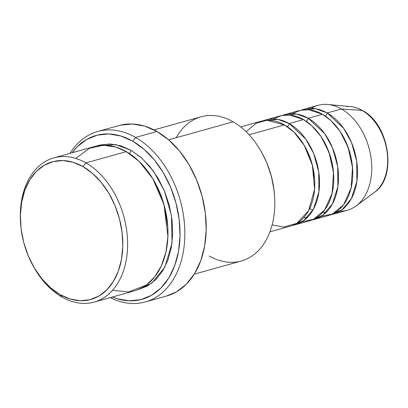 <?xml version="1.0" encoding="UTF-8"?>
<svg xmlns="http://www.w3.org/2000/svg" width="408" height="408" viewBox="0 0 408 408"><rect width="100%" height="100%" fill="white"/><g stroke="black" fill="none" stroke-linecap="round" stroke-linejoin="round"><path stroke-width="0.61" d="M346.606 106.57A46.012 31.732 74.4 0 1 362.064 110.41L341.435 108.977L362.064 110.41A46.012 31.732 -105.6 0 0 350.564 106.61C354.674 107.008 358.693 108.329 362.615 110.573C389.283 124.159 397.525 177.138 374.478 192.316A46.012 31.732 -105.6 0 0 386.978 150.98A46.012 31.732 -105.6 0 0 362.064 110.41A3.402 2.02 -60.3 0 1 362.63 110.578A3.402 2.02 119.7 0 0 362.064 110.41A46.012 31.732 74.4 0 1 386.478 148.119A46.012 31.732 74.4 0 1 377.665 189.511M269.933 231.836L290.399 226.124A54.458 37.556 -105.6 0 0 314.66 179.77A54.458 37.556 -105.6 0 0 284.458 124.873L266.822 120.294L256.193 123.155L246.136 131.733M295.147 224.798L309.392 220.825A54.458 37.556 -105.6 0 0 333.652 174.471A54.458 37.556 -105.6 0 0 303.45 119.575L289.206 123.553A54.458 37.556 74.4 0 0 265.873 119.891A54.458 37.556 74.4 0 0 263.532 120.666L277.72 119.33L289.206 123.553A3.402 2.02 -60.3 0 1 287.349 126.689A3.402 2.02 119.7 0 0 289.206 123.553A54.458 37.556 74.4 0 1 319.408 178.444A54.458 37.556 74.4 0 1 295.147 224.798A54.458 37.556 74.4 0 1 292.745 225.349L303.807 220.549L313.415 209.217L318.903 191.872L318.719 171.809L313.584 153.275L305.694 138.97L289.206 123.553L303.45 119.575L289.94 115.087L281.785 115.51L273.284 118.932M314.14 219.499L328.384 215.526A54.458 37.556 -105.6 0 0 352.645 169.172A54.458 37.556 -105.6 0 0 322.442 114.276L308.198 118.254A54.458 37.556 74.4 0 0 284.866 114.592A54.458 37.556 74.4 0 0 282.525 115.367L296.713 114.031L308.198 118.254A3.402 2.02 -60.3 0 1 306.342 121.39A3.402 2.02 119.7 0 0 308.198 118.254A54.458 37.556 74.4 0 1 338.4 173.145A54.458 37.556 74.4 0 1 314.14 219.499A54.458 37.556 74.4 0 1 311.738 220.05L322.799 215.251L332.408 203.918L337.895 186.573L337.712 166.505L332.576 147.976L324.686 133.671L308.198 118.254L322.442 114.276L308.933 109.788L300.778 110.211L292.276 113.633M333.132 214.2L347.376 210.222A54.458 37.556 -105.6 0 0 371.637 163.873A54.458 37.556 -105.6 0 0 341.435 108.977L327.19 112.95A54.458 37.556 74.4 0 0 303.858 109.293A54.458 37.556 74.4 0 0 301.517 110.068L315.705 108.732L327.19 112.95A3.402 2.02 -60.3 0 1 325.334 116.091A3.402 2.02 119.7 0 0 327.19 112.95A54.458 37.556 74.4 0 1 357.393 167.846A54.458 37.556 74.4 0 1 333.132 214.2A54.458 37.556 74.4 0 1 330.73 214.746L341.792 209.952L351.4 198.619L356.888 181.274L356.704 161.206L351.569 142.678L343.679 128.367L327.19 112.95L341.435 108.977A54.458 37.556 74.4 0 1 370.913 156.993A54.458 37.556 74.4 0 1 356.123 205.912A54.458 37.556 74.4 0 1 339.971 211.186M94.095 302.104L134.456 290.843A74.878 51.638 -105.6 0 0 167.81 227.108A74.878 51.638 -105.6 0 0 126.281 151.628L85.92 162.889L83.002 166.602A71.477 49.292 74.4 0 1 121.523 259.167A71.477 49.292 74.4 0 1 60.185 294.683L62.016 297.075A74.878 51.638 -105.6 0 0 126.276 259.86A74.878 51.638 -105.6 0 0 85.92 162.889A74.878 51.638 74.4 0 1 127.454 238.369A74.878 51.638 74.4 0 1 94.095 302.104A74.878 51.638 74.4 0 1 62.016 297.075A74.878 51.638 74.4 0 1 32.513 264.767M194.269 274.15L241.286 261.028A74.878 51.638 -105.6 0 0 274.645 197.294A74.878 51.638 -105.6 0 0 233.111 121.814A74.878 51.638 74.4 0 1 262.385 153.678A74.878 51.638 74.4 0 1 274.666 197.701A74.878 51.638 74.4 0 1 209.212 256M274.666 197.701L274.61 196.641A71.477 49.292 -105.6 0 0 262.885 154.617L262.385 153.678M135.573 137.44L132.656 141.153A85.088 58.681 74.4 0 1 179.194 246.942A85.088 58.681 74.4 0 1 112.358 297.009L117.351 298.794L129.275 300.824L140.806 299.65L151.506 295.315L160.956 287.987L168.795 277.94L174.726 265.572L178.515 251.348L180.025 235.824L179.189 219.591L176.042 203.271L170.707 187.491L163.394 172.864L154.372 159.951L143.993 149.241L132.656 141.153L120.799 135.992L108.875 133.962L97.344 135.135L86.649 139.47L77.199 146.804L72.104 152.76A85.088 58.681 74.4 0 1 132.656 141.153L135.573 137.44A88.49 61.027 74.4 0 1 184.656 226.644A88.49 61.027 74.4 0 1 145.238 301.966A88.49 61.027 74.4 0 1 110.252 297.595A88.49 61.027 -105.6 0 0 183.585 250.17A88.49 61.027 -105.6 0 0 135.573 137.44L156.942 131.478L135.573 137.44A88.49 61.027 -105.6 0 0 69.998 153.352A88.49 61.027 74.4 0 1 97.665 131.493A88.49 61.027 74.4 0 1 135.573 137.44M20.492 221.666A74.878 51.638 74.4 0 1 53.846 157.855A74.878 51.638 74.4 0 1 85.92 162.889L126.281 151.628L115.785 147.069L103.229 145.279L89.301 148.359L75.755 158.431M96.599 146.013L115.617 144.565L131.029 150.302A3.402 2.02 -60.3 0 1 129.203 153.413A3.402 2.02 119.7 0 0 131.029 150.302L141.005 157.422L150.134 166.841L158.075 178.209L164.516 191.082L169.208 204.964L171.977 219.326L172.712 233.611L171.386 247.274L168.045 259.789L162.828 270.677L155.927 279.516L147.614 285.962L136.802 290.098L151.883 283.091L164.806 267.174L172.003 243.239L171.488 215.827L164.337 190.658L153.525 171.253L141.867 158.182L131.029 150.302L120.595 145.758L110.099 143.973L99.955 145.008L96.594 146.018M272.131 224.89L283.698 227.083L296.902 223.314L308.683 210.518L314.583 189.236L312.4 165.311L304.276 145.432L294.086 132.243L284.458 124.873L249.079 134.747L284.458 124.873A54.458 37.556 -105.6 0 0 261.125 121.217L240.659 126.929M176.2 137.695A74.878 51.638 74.4 0 1 233.111 121.814L168.631 139.806L233.111 121.814A74.878 51.638 -105.6 0 0 201.037 116.785L154.02 129.902M145.238 301.966L166.602 296.004A88.49 61.027 -105.6 0 0 206.025 220.682A88.49 61.027 -105.6 0 0 156.942 131.478A88.49 61.027 -105.6 0 0 119.034 125.531L97.665 131.493M320.979 216.485L332.576 213.955L343.638 204.663L351.104 188.108L352.502 167.204L347.983 146.972L339.915 131.111L330.873 120.508L322.442 114.276A54.458 37.556 -105.6 0 0 299.11 110.619L284.866 114.592M311.268 108.334A54.458 37.556 74.4 0 1 327.818 104.479A54.458 37.556 74.4 0 1 341.435 108.977A54.458 37.556 -105.6 0 0 318.102 105.32L303.858 109.293M83.002 166.602L73.042 162.267L63.026 160.558L53.341 161.548L44.355 165.189L36.419 171.345L29.83 179.78L24.852 190.174L21.665 202.118L20.4 215.159L21.099 228.796L23.74 242.505L28.223 255.76L34.369 268.046L41.947 278.894L50.668 287.89L60.185 294.683L70.145 299.018L80.162 300.727L89.852 299.737L98.833 296.096L106.774 289.94L113.358 281.505L118.34 271.111L121.523 259.167L122.793 246.126L122.089 232.489L119.447 218.78L114.969 205.525L108.819 193.239L101.24 182.391L92.524 173.395L83.002 166.602L85.92 162.889A74.878 51.638 -105.6 0 0 20.461 221.187L20.522 222.248A71.477 49.292 74.4 0 1 83.002 166.602M112.542 290.272L128.648 291.955L146.36 284.998L154.55 277.047L161.313 265.934L165.929 252.108L167.917 236.487L164.016 204.663L152.791 178.648L139.138 161.384L126.281 151.628A74.878 51.638 -105.6 0 0 94.202 146.594L53.846 157.855M120.217 125.22L132.207 124.001L144.611 126.113L156.942 131.478L168.728 139.893L179.52 151.026L188.904 164.46L196.513 179.673L202.062 196.08L205.331 213.053L206.203 229.939L204.632 246.085L200.69 260.875L194.524 273.737L186.369 284.182L176.542 291.807L166.505 296.03M262.752 154.367L266.909 163.129L271.386 176.384L274.028 190.087L274.63 196.977M301.986 221.784L313.584 219.254L324.646 209.962L332.112 193.407L333.509 172.502L328.991 152.271L320.923 136.41L311.88 125.807L303.45 119.575A54.458 37.556 -105.6 0 0 280.118 115.918L265.873 119.891M167.805 226.976L163.863 203.699L155.8 183.967L163.863 203.699L167.805 226.976M32.247 264.272L32.747 265.21A74.878 51.638 -105.6 0 0 62.016 297.075L60.185 294.683A71.477 49.292 74.4 0 1 32.247 264.272A71.477 49.292 74.4 0 1 20.522 222.248M352.629 168.927L349.804 152.138L343.98 137.929L349.804 152.138L352.629 168.927M333.637 174.226L330.811 157.437L324.987 143.228L330.811 157.437L333.637 174.226M314.645 179.525L311.819 162.736L305.995 148.527L311.819 162.736L314.645 179.525M356.123 205.912L374.478 192.316M327.818 104.479L350.564 106.61M309.677 208.559L312.91 210.125M322.646 212.4L326.252 212.277M303.654 217.699L307.26 217.576"/></g></svg>
